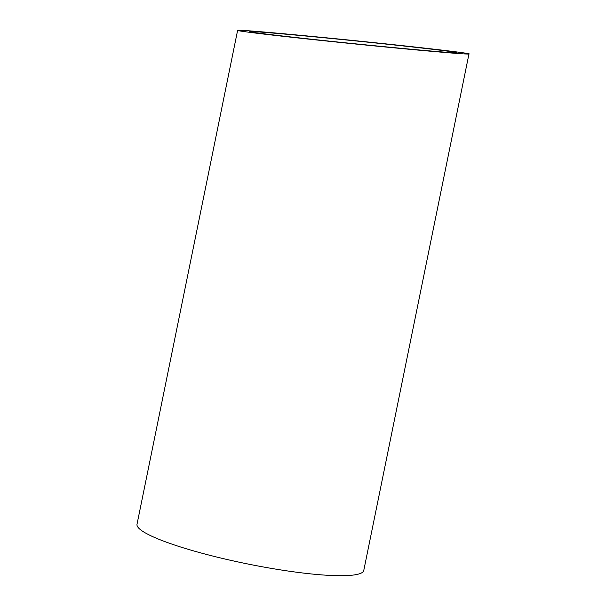 <?xml version="1.0" encoding="UTF-8"?>
<svg xmlns="http://www.w3.org/2000/svg" width="606" height="606" viewBox="0 0 606 606"><rect width="100%" height="100%" fill="white"/><g stroke="black" fill="none" stroke-linecap="round" stroke-linejoin="round"><path stroke-width="0.91" d="M237.613 30.376L137.017 524.258A115.701 16.824 11.5 0 0 235.03 561.292A115.701 16.824 11.5 0 0 360.509 573.405A115.701 16.824 11.5 0 0 363.774 570.443L468.976 53.919L466.302 53.995C481.3 54.669 438.161 49.336 377.106 42.965C316.877 36.64 252.104 30.641 240.279 30.3L237.597 30.376M240.279 30.3C225.28 29.626 268.428 34.959 329.475 41.329C389.696 47.654 454.47 53.654 466.302 53.995M454.402 52.752L456.795 52.684C457.204 51.995 415.686 47.117 364.562 41.837C313.499 36.557 262.906 31.929 252.179 31.55L249.786 31.61C249.377 32.3 290.895 37.186 342.019 42.458C393.082 47.738 443.675 52.374 454.402 52.752"/></g></svg>
